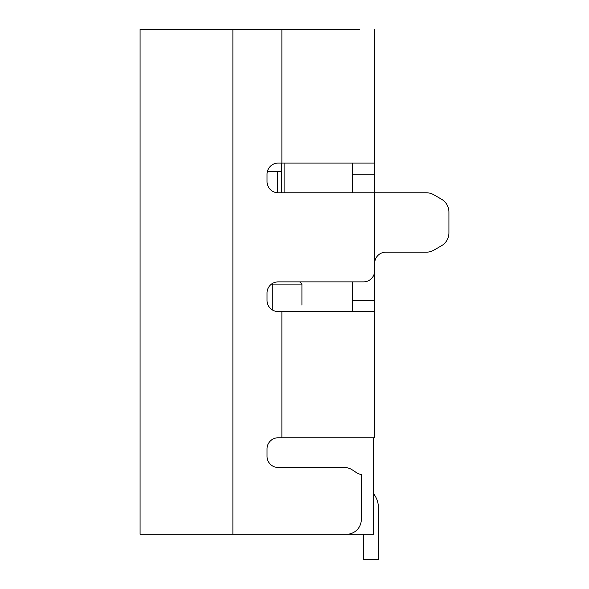 <?xml version="1.0" encoding="UTF-8"?>
<svg xmlns="http://www.w3.org/2000/svg" width="589" height="589" viewBox="0 0 589 589"><rect width="100%" height="100%" fill="white"/><g stroke="black" fill="none" stroke-linecap="round" stroke-linejoin="round"><path stroke-width="0.88" d="M140.079 476.368L140.079 475.323M207.063 534.289L188.819 534.289M162.35 534.289L140.079 534.289L140.079 29.45L359.835 29.45M140.079 534.289L346.472 534.289A14.85 14.85 0 0 0 361.315 519.439L361.315 474.579A15.145 15.145 0 0 1 356.095 472.407L352.436 469.97A15.145 15.145 0 0 0 344.197 467.475L278.17 467.475A11.139 11.139 0 0 1 267.031 456.335L267.031 448.914A11.139 11.139 0 0 1 278.17 437.774L374.221 437.774M140.079 415.503L140.079 382.099L140.079 415.503M374.678 437.774L374.678 163.087L284.104 163.087L284.104 192.78L352.406 192.78L352.406 163.087L278.17 163.087A11.139 11.139 0 0 0 267.031 174.219L267.031 181.648A11.139 11.139 0 0 0 278.17 192.78L426.384 192.78A14.85 14.85 0 0 1 433.806 194.768L441.5 199.207A14.85 14.85 0 0 1 448.921 212.069L448.921 232.883A14.85 14.85 0 0 1 441.5 245.746L433.806 250.185A14.85 14.85 0 0 1 426.384 252.173L385.817 252.173A11.139 11.139 0 0 0 374.678 263.312A11.139 11.139 0 0 1 385.817 252.173M374.678 192.78L426.384 192.78M433.806 194.768L441.5 199.207M448.921 212.069L448.921 232.883M441.5 245.746L433.806 250.185M374.678 311.566L278.17 311.566A11.139 11.139 0 0 1 267.031 300.434L267.031 293.005A11.139 11.139 0 0 1 278.17 281.873L363.546 281.873A11.139 11.139 0 0 0 374.678 270.734L374.678 263.312M343.468 437.774L373.566 437.774L373.566 534.289L346.487 534.289M373.566 437.774L362.89 437.774M352.406 311.566L352.406 281.873M374.678 29.45L374.678 163.087L281.881 163.087L281.881 29.45M373.566 493.737A22.272 22.272 0 0 1 378.396 507.578L378.396 559.55L363.546 559.55L363.546 534.289M378.396 559.55L378.396 507.578M301.921 305.109L301.921 284.097L301.921 305.109M301.921 284.097L299.698 281.873L301.921 284.097L271.485 284.097M281.505 192.78L281.505 163.087M267.377 171.48L281.505 171.48M277.574 192.765L277.574 171.48M232.883 29.45L232.883 534.289M281.881 437.774L281.881 311.566M352.406 300.434L374.678 300.434M374.678 174.219L352.406 174.219M272.228 309.851L272.228 283.589"/></g></svg>
